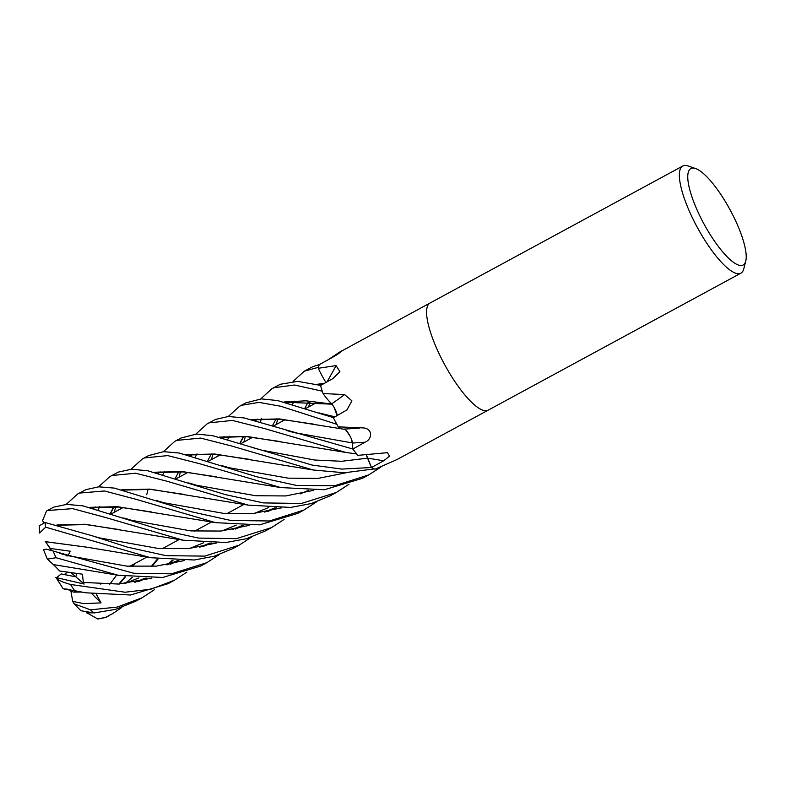 <?xml version="1.0" encoding="UTF-8"?>
<svg xmlns="http://www.w3.org/2000/svg" width="785" height="785" viewBox="0 0 785 785"><rect width="100%" height="100%" fill="white"/><g stroke="black" fill="none" stroke-linecap="round" stroke-linejoin="round"><path stroke-width="1.18" d="M55.617 577.446L84.142 584.06L75.841 576.818L76.802 573.442L75.841 576.818L64.282 574.591L67.314 572.108M358.647 455.722A1008.902 721.474 156.9 0 0 358.284 455.663A8.242 2.227 61.5 0 0 357.911 455.349L387.466 452.67L389.517 456.183L383.649 460.795L371.472 467.536A60.916 16.485 -118.5 0 1 371.393 467.477L366.399 455.369M343.948 429.13A37.081 10.038 -118.5 0 1 343.85 429.14A37.081 10.038 -118.5 0 1 338.355 426.883A8.242 2.227 61.5 0 0 337.933 426.255L338.639 426.863L362.199 427.874C372.914 427.766 372.826 439.207 364.966 442.22L352.828 449.089A60.916 16.485 -118.5 0 1 352.74 448.961L352.337 442.769M337.216 415.579A8.9 2.404 -118.5 0 0 334.106 407.386L337.128 415.628L334.106 407.386A8.9 2.404 61.5 0 0 331.898 404.128A8.9 2.404 -118.5 0 0 331.692 403.873A37.081 10.038 -118.5 0 1 331.015 403.215A37.081 10.038 -118.5 0 1 323.155 393.697A8.242 2.227 61.5 0 0 322.841 392.991L323.371 393.55L344.615 394.59L351.915 400.85L346.941 409.917L333.389 417.757A60.916 16.485 -118.5 0 1 333.321 417.61L333.753 417.541M331.967 404.187L330.838 403.039M325.952 382.472A37.081 10.038 -118.5 0 1 325.618 381.922A37.081 10.038 -118.5 0 1 318.494 368.773A8.242 2.227 61.5 0 0 318.416 368.263L336.088 365.594L339.925 371.707L332.82 378.605L320.574 385.494A60.916 16.485 -118.5 0 1 320.555 385.386L297.662 381.373L280.314 384.277L271.944 388.712L273.936 387.741L294.581 385.023L322.252 391.185A60.945 16.495 -118.5 0 1 320.545 385.376M325.932 382.481L325.373 381.53M327.885 359.913L339.856 351.965C346.479 347.784 338.6 354.094 331.623 357.862L319.289 364.623A60.916 16.485 -118.5 0 1 319.318 364.603L312.754 366.703L304.315 371.168L318.543 367.301A60.945 16.495 -118.5 0 1 319.309 364.574M745.75 261.101L743.788 268.813A60.945 16.495 -118.5 0 1 741.619 272.68A60.945 16.495 -118.5 0 1 740.883 273.18A60.945 16.495 -118.5 0 1 698.13 228.906A60.945 16.495 -118.5 0 1 682.047 166.518A60.945 16.495 -118.5 0 1 682.793 166.018A60.945 16.495 -118.5 0 1 688.033 165.969L695.579 168.53A54.852 14.846 -118.5 0 1 730.04 209.732A54.852 14.846 -118.5 0 1 745.75 261.101A54.852 14.846 -118.5 0 1 743.807 264.574A54.852 14.846 -118.5 0 1 705.381 226.472A54.852 14.846 -118.5 0 1 690.182 169.03A54.852 14.846 -118.5 0 1 695.579 168.53M430.023 303.03A60.945 16.495 -118.5 0 0 429.277 303.53A60.945 16.495 -118.5 0 0 445.36 365.918A60.945 16.495 -118.5 0 0 488.113 410.202A60.945 16.495 -118.5 0 1 445.36 365.918A60.945 16.495 -118.5 0 1 429.277 303.53A60.945 16.495 -118.5 0 1 430.023 303.03L682.793 166.018M342.358 350.65L429.974 303.059M318.416 368.263A60.945 16.495 -118.5 0 1 319.289 364.623M322.841 392.991A60.945 16.495 -118.5 0 1 320.574 385.494M337.933 426.255A60.945 16.495 -118.5 0 1 333.389 417.757M357.911 455.349A60.945 16.495 -118.5 0 1 352.828 449.089L352.455 443.054A1024.072 202.756 164 0 1 364.966 442.22M488.074 410.221L396.739 459.676L375.151 469.155A60.945 16.495 -118.5 0 1 371.472 467.536L367.763 458.195A1024.072 732.327 156.9 0 1 383.649 460.795M339.444 352.965A1022.168 865.541 -100 0 0 339.856 351.965L341.632 350.944M366.458 455.359A8.9 2.404 -118.5 0 1 367.763 458.195M371.393 467.477L367.684 458.155L371.403 467.497L341.917 469.096L312.145 465.073L212.686 435.695L196.515 434.056L181.031 438.001M344.409 429.101A8.9 2.404 -118.5 0 1 344.487 429.13A8.9 2.404 61.5 0 1 346.421 430.729A8.9 2.404 -118.5 0 1 352.455 443.054M352.74 448.961L352.347 442.926L352.74 448.981L244.282 417.973L228.455 416.492L215.482 419.425L207.201 423.812L209.193 422.83L232.36 420.436L264.437 428.522L345.763 452.425L356.733 453.975A60.945 16.495 -118.5 0 1 352.74 448.981M344.487 429.13L343.958 429.13L344.517 429.052M331.692 403.873A1022.168 376.408 175 0 0 344.615 394.59M327.011 381.873A1022.168 784.313 -159.7 0 0 336.088 365.594M331.712 404.039L305.964 400.821L284.091 401.969M56.54 577.75L61.191 573.913L75.841 576.818L71.043 572.638M43.401 522.398L42.616 520.445L46.492 511.094L47.463 510.525L72.612 508.641L105.465 517.472L183.131 540.198L226.001 542.514L246.421 538.716L265.301 530.974L271.551 527.589L236.363 538.657L198.556 538.078L160.179 529.659L82.876 505.834L66.588 504.402L53.586 507.179L46.492 511.094M380.754 467.183L368.764 474.896L334.577 485.778L296.337 485.385L256.96 476.829L179.245 453.043L163.594 451.66L148.532 455.614M121.008 507.277L120.586 508.896M114.335 512.281L115.729 506.776M130.977 469.253L142.399 458.94L144.44 457.93L167.755 455.604L199.763 463.749L280.755 487.573L324.411 489.732L362.405 478.34L368.764 474.896M348.952 484.286L336.343 492.47L301.45 503.46L263.436 502.91L225.256 494.589L147.796 470.784L131.556 469.224L118.329 472.089L109.988 476.515L112.039 475.494L135.599 473.227L166.989 481.234L248.237 505.128L290.695 507.424L311.292 503.548L330.181 495.806M93.896 507.13L93.454 508.444M98.557 486.837L109.988 476.515M163.398 451.669L174.81 441.366L176.831 440.375L200.656 438.099L231.938 446.086L313.264 469.999L344.36 472.766L374.347 468.9A60.945 16.495 -118.5 0 1 371.403 467.497M316.512 501.87L303.942 510.034L269.471 520.985L230.79 520.465L191.736 511.84L114.365 488.103L98.714 486.828L85.957 489.634L77.548 494.089L79.628 493.068L104.444 490.968L136.404 499.407L215.689 522.673L259.599 524.851L297.701 513.419M66.156 504.421L77.548 494.089M121.91 607.355L113.158 613.34L105.416 617.51L97.88 619.031L86.733 612.722M284.072 519.454L271.551 527.589M228.268 416.501L239.582 406.257L241.564 405.286L258.962 402.381L280.706 406.247L336.834 424.292A60.945 16.495 -118.5 0 1 333.311 417.61L277.674 400.585L261.493 398.888L245.813 402.882M154.331 589.78L142.056 597.787L117.171 607.099L90.471 609.827L74.094 603.793L72.72 601.389L83.799 603.636L101.049 602.87L96.467 594.52M74.094 603.793L80.924 610.74L94.043 612.948L115.552 609.356L135.648 601.261L142.056 597.787M251.632 537.038L239.17 545.143L204.806 556.114L166.057 555.662L127.327 547.116L91.639 535.606L45.049 522.496L39.25 525.783L39.495 533.025L45.707 527.177L150.563 557.713L194.209 559.999L214.334 556.202L232.91 548.538L239.17 545.143M186.761 572.206L174.437 580.233L150.936 589.201L125.09 592.233L70.513 584.462C62.241 582.117 57.56 579.938 56.471 577.907L56.549 577.711M64.919 588.936L85.889 592.812L130.536 595.01L168.078 583.677L174.437 580.233M219.192 554.622L206.808 562.688L171.395 573.815L133.803 573.266L46.217 549.137L43.558 549.804L47.345 559.136L56.02 557.713L118.093 575.238L162.75 577.466L200.499 566.103L206.475 562.865M110.557 513.498L113.295 508.091M155.361 472.531L183.808 471.952L216.474 476.829M110.361 513.429L113.756 506.649M154.233 472.256L182.306 471.549L280.755 487.573M98.096 509.72L99.754 506.6M188.665 482.932L196.642 485.277L255.753 495.737L285.691 495.943L313.794 490.311M118.849 584.04L125.198 576.455M132.42 566.495L134.058 563.983M175.33 478.32L178.509 472.217M220.31 437.392L246.009 436.588L280.971 441.641M119.497 584.001L125.669 576.524M132.832 566.515L134.667 563.659M219.162 437.117L247.118 436.46L345.763 452.425M162.946 474.552L164.565 471.442M253.849 447.96L261.709 450.188L314.667 460.02L341.74 461.276L367.684 458.155L366.958 456.507M179.068 477.192L180.511 471.628M195.828 434.085L207.201 423.812M158.756 472.011L158.325 473.296M134.843 582.352L145.215 578.143M166.881 564.857L172.268 560.353M240.131 443.182L243.743 436.382M254.634 420.279L255.4 419.376M285.23 402.234L331.927 404.167M137.983 581.793L146.461 578.162M168.225 564.454L172.985 560.382M239.925 443.113L243.438 436.362M254.163 420.161L254.723 419.484M227.758 439.355L229.338 436.283M318.965 412.9L334.989 416.845M81.817 592.067L73.319 592.106L70.199 590.075M67.392 589.152L63.173 588.819L56.54 578.378L57.305 578.074M243.831 442.083L245.332 436.519M260.698 398.927L271.944 388.712M223.607 436.862L223.195 438.118M218.24 454.652L217.828 456.183M45.52 541.709L86.782 547.174L150.563 557.713M66.892 556.055L68.02 555.682L70.228 551.227L50.309 548.45L45.491 541.66L87.027 547.214M199.675 547.223L210.105 542.965M304.933 408.102L308.181 402.008M202.854 546.635L211.342 542.994M68.02 555.682L126.807 566.132L156.362 566.122L184.298 560.549M292.54 404.167L294.139 401.106M45.285 541.346L51.368 550.52M308.652 406.954L310.173 401.449M59.425 553.219L67.785 555.692M288.419 401.704L288.026 402.94M283.1 419.563L282.698 421.025M90.461 507.65L118.957 507.061L151.78 512.016M264.565 512.075L274.966 507.816M89.382 507.375L117.505 506.688L215.689 522.673M267.754 511.477L276.173 507.846M131.507 520.298L190.873 530.905L220.86 531.053L249.09 525.41M163.888 502.753L223.323 513.321L253.29 513.498L281.452 507.856M184.073 494.413L150.681 489.428L122.892 490.095M93.425 507.188L92.551 508.199M92.09 508.072L92.758 507.277M121.793 489.811L149.896 489.114L248.237 505.128M300.204 493.883L308.574 490.272M320.8 384.13L320.427 385.337M315.531 401.998L315.138 403.431M99.067 537.823L158.472 548.489L188.429 548.597L216.699 542.975L188.429 548.597L158.472 548.489L99.077 537.823L91.649 535.606M58.07 525.204L86.183 524.596L119.291 529.59M232.115 529.649L242.545 525.391M57.03 524.929L85.123 524.262L183.131 540.198M235.304 529.061L243.762 525.41M43.528 522.398L42.616 520.445M256.018 419.288L255.616 420.534M250.67 437.108L250.258 438.609M84.142 584.06L83.338 582.441L82.445 574.208L59.739 571.009L53.449 564.611L54.42 564.768M83.338 582.441L118.613 584.05L151.888 578.133L118.613 584.05L83.338 582.441M260.149 421.761L261.729 418.699L260.149 421.761M167.254 564.798L177.665 560.549M272.532 425.637L275.712 419.641M317.68 384.65L323.626 383.777M53.458 564.611L118.093 575.238M170.423 564.219L178.901 560.578M316.551 384.385L324.519 383.276M53.351 564.592L47.345 559.136M276.241 424.518L277.753 418.984M293.129 381.353L304.315 371.168M87.184 612.781L94.828 612.889M191.187 454.436L190.765 455.712M185.829 472.187L185.397 473.757M195.357 456.958L196.956 453.858L195.357 456.958M286.417 430.435L294.208 432.623L352.347 442.926L351.327 439.011M346.421 430.729L349.982 436.058M151.279 566.466L157.618 558.891M207.731 460.736L210.851 454.79M252.77 419.818L280.078 419.219L313.333 424.077M151.917 566.436L158.089 558.959M251.632 419.543L279.499 418.925L342.289 428.963M343.673 429.15L344.438 429.248M211.45 459.637L212.921 454.073M221.262 465.456L229.181 467.732L288.164 478.153L318.082 478.389L346.126 472.766M157.393 473.051L158.227 472.079M187.831 454.966L215.404 454.309L248.796 459.245M156.931 472.933L157.559 472.177M186.693 454.692L214.717 454.005L313.264 469.999M146.707 494.736L148.12 489.202M50.309 548.45L51.731 550.638M101.049 602.87L91.982 593.872M72.72 601.389L70.768 590.408M100.823 584.118L98.684 583.167M47.463 510.525A60.945 16.495 -118.5 0 1 47.551 510.456A60.945 16.495 -118.5 0 1 48.297 509.946M109.655 615.352L106.387 617.118A60.945 16.495 -118.5 0 1 105.416 617.51M94.043 612.948A60.945 16.495 -118.5 0 1 90.471 609.827M45.707 527.177A60.945 16.495 -118.5 0 1 45.049 522.496M74.487 590.477A60.945 16.495 -118.5 0 1 70.513 584.462M56.02 557.713A60.945 16.495 -118.5 0 1 53.154 551.099M72.877 601.85L73.721 601.869M87.066 613.281L87.822 613.026M294.208 432.623L352.347 442.926M129.721 566.338L146.923 557.016L129.721 566.338M162.161 548.754L179.274 539.472L162.161 548.754M194.592 531.17L211.646 521.927L194.592 531.17M227.042 513.586L244.037 504.372L227.042 513.586M488.113 410.202L740.883 273.18M343.85 429.14L359.501 428.09M111.519 513.812L123.098 507.532L111.519 513.812M176.37 478.654L187.831 472.442L176.37 478.654M208.781 461.089L220.202 454.898L208.781 461.089M241.172 443.535L252.584 437.343L241.172 443.535M273.543 425.98L284.984 419.779L273.543 425.98M305.905 408.435L317.405 402.205L305.905 408.435M148.718 455.516L142.399 458.94M336.343 492.47L330.043 495.885M303.942 510.034L297.682 513.429M116.779 574.983L109.684 584.305M178.028 473.09L178.911 471.51M190.892 455.742L192.541 454.27M138.876 577.878L124.844 583.608M242.82 438.04L243.752 436.391M255.733 420.564L257.362 419.111M85.899 592.812L64.498 589.182M203.766 542.71L189.548 548.509M307.681 402.911L308.584 401.302M268.656 507.542L254.232 513.419M123.824 517.982L131.527 520.298M93.641 508.494L95.358 506.963M156.038 500.388L164.085 502.792M236.216 525.126L221.88 530.964M275.241 420.485L276.173 418.837M288.154 402.97L289.793 401.527M132.243 577.338L125.129 583.52M210.419 455.575L211.332 453.946M223.313 438.158L224.942 436.695M158.472 473.335L160.14 471.834M106.387 617.118L97.88 619.031M245.852 402.862L239.602 406.257M181.08 437.971L174.81 441.366"/></g></svg>
